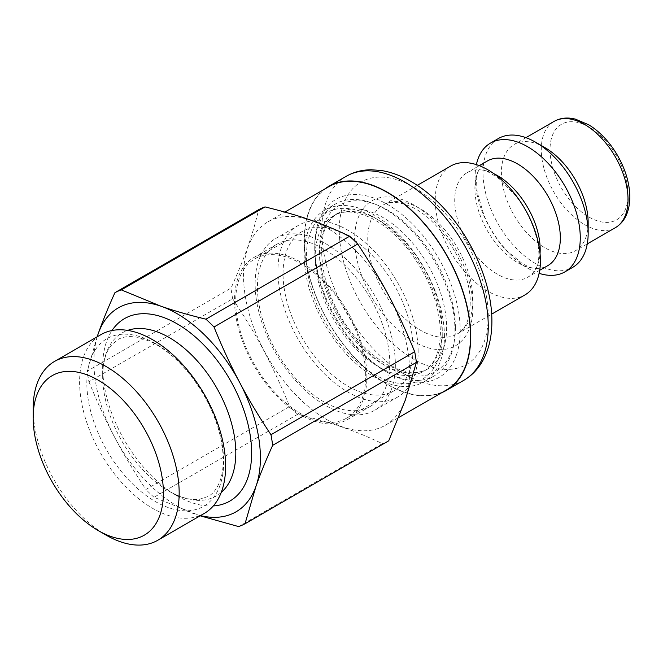 <?xml version="1.0" encoding="UTF-8"?>
<svg xmlns="http://www.w3.org/2000/svg" width="663" height="663" viewBox="0 0 663 663"><rect width="100%" height="100%" fill="white"/><g stroke="black" fill="none" stroke-linecap="round" stroke-linejoin="round"><path stroke-width="0.5" stroke-dasharray="3.31 2.49" d="M97.13 336.837L87.276 371.123L230.997 288.148C245.119 256.639 252.097 236.84 258.645 209.707M88.95 381.739C97.121 401.869 105.674 420.375 114.616 437.232C123.517 454.114 133.959 471.526 145.918 489.468L289.648 406.494C272.145 364.037 257.758 336.837 232.672 298.756L88.95 381.739A132.608 76.568 60 0 1 87.276 371.123M238.605 526.579L382.336 443.605C354.498 430.469 333.133 423.069 297.72 414.309L153.99 497.283L200.151 515.806M405.226 399.723A117.434 67.8 60 0 1 385.278 425.29A117.434 67.8 60 0 1 267.852 357.498A117.434 67.8 60 0 1 267.852 221.898A117.434 67.8 60 0 1 370.377 267.438A117.434 67.8 60 0 1 405.226 399.723M388.733 440.804A132.608 76.568 60 0 1 382.336 443.605M297.72 414.309A132.608 76.568 60 0 1 289.648 406.494M232.672 298.756A132.608 76.568 60 0 1 230.997 288.148M153.99 497.283A132.608 76.568 60 0 1 145.918 489.468M200.475 515.615A117.741 67.974 60 0 1 193.48 513.56A117.741 67.974 60 0 1 114.616 437.232A117.741 67.974 60 0 1 97.229 336.779M33.15 408.69A103.254 59.612 -120 0 0 106.163 535.149M204.229 513.452A103.254 59.612 60 0 1 100.983 453.832A103.254 59.612 60 0 1 100.983 334.608M213.287 505.944A105.342 60.822 60 0 1 177.145 495.874A105.342 60.822 60 0 1 102.657 366.854A105.342 60.822 60 0 1 112.014 330.522M446.191 390.126A117.434 67.8 60 0 1 328.757 322.326A117.434 67.8 60 0 1 328.757 186.734M324.489 189.195A117.741 67.974 -120 0 0 328.599 322.417A117.741 67.974 -120 0 0 441.923 392.595M450.633 166.098A74.364 42.929 -120 0 0 450.633 251.965A74.364 42.929 -120 0 0 524.997 294.894M544.779 147.517A61.352 35.421 -120 0 0 514.107 144.484A61.352 35.421 -120 0 0 514.107 215.318A61.352 35.421 -120 0 0 575.451 250.738A61.352 35.421 -120 0 0 588.164 222.652M498.394 138.526A74.364 42.929 -120 0 0 498.394 224.392A74.364 42.929 -120 0 0 572.757 267.322M476.374 164.631A74.364 42.929 -120 0 0 539.135 273.347M487.404 160.968A60.416 34.882 -120 0 0 478.446 170.979A60.416 34.882 -120 0 0 487.404 230.741A60.416 34.882 -120 0 0 534.668 268.374A60.416 34.882 -120 0 0 547.82 265.623M493.976 173.756A60.416 34.882 -120 0 0 481.52 169.96A60.416 34.882 -120 0 0 467.249 172.604A60.416 34.882 -120 0 0 467.249 242.376A60.416 34.882 -120 0 0 527.665 277.258A60.416 34.882 -120 0 0 537.096 266.219A60.416 34.882 -120 0 0 540.038 253.539M456.376 355.119A102.864 59.388 -120 0 0 399.283 212.367A102.864 59.388 -120 0 0 314.734 246.437A102.864 59.388 -120 0 0 387.474 372.424A102.864 59.388 -120 0 0 456.376 355.119M444.434 336.497A99.152 57.242 -120 0 0 401.156 236.716A99.152 57.242 -120 0 0 324.754 210.154A99.152 57.242 -120 0 0 324.754 324.646A99.152 57.242 -120 0 0 423.906 381.888A99.152 57.242 -120 0 0 440.746 360.299A99.152 57.242 -120 0 0 444.434 336.497M451.263 354.224A99.152 57.242 -120 0 0 421.834 242.534A99.152 57.242 -120 0 0 335.271 204.08A99.152 57.242 -120 0 0 314.734 249.47A99.152 57.242 -120 0 0 384.847 370.907A99.152 57.242 -120 0 0 434.414 375.813A99.152 57.242 -120 0 0 451.263 354.224M418.146 351.68A99.152 57.242 -120 0 0 374.868 251.899A99.152 57.242 -120 0 0 298.466 225.337A99.152 57.242 -120 0 0 298.458 339.821A99.152 57.242 -120 0 0 397.609 397.062A99.152 57.242 -120 0 0 414.45 375.473A99.152 57.242 -120 0 0 418.146 351.68M283.043 273.678A91.908 53.065 60 0 1 302.079 231.602A91.908 53.065 60 0 1 393.996 284.667A91.908 53.065 60 0 1 393.988 390.797A91.908 53.065 60 0 1 323.163 366.175A91.908 53.065 60 0 1 283.043 273.678M363.39 399.184A93.574 54.026 60 0 1 347.495 419.555A93.574 54.026 60 0 1 253.929 365.537A93.574 54.026 60 0 1 253.929 257.484A93.574 54.026 60 0 1 335.619 293.767A93.574 54.026 60 0 1 363.39 399.184M235.721 301.002A91.908 53.065 -120 0 0 275.841 393.49A91.908 53.065 -120 0 0 346.666 418.121A91.908 53.065 -120 0 0 346.666 311.991A91.908 53.065 -120 0 0 254.758 258.926A91.908 53.065 -120 0 0 235.721 301.002M386.297 385.957A93.574 54.026 60 0 1 370.402 406.336A93.574 54.026 60 0 1 276.827 352.31A93.574 54.026 60 0 1 276.836 244.257A93.574 54.026 60 0 1 358.526 280.548A93.574 54.026 60 0 1 386.297 385.957M391.667 388.634A99.152 57.242 60 0 1 374.827 410.223A99.152 57.242 60 0 1 275.675 352.973A99.152 57.242 60 0 1 275.675 238.489A99.152 57.242 60 0 1 362.238 276.935A99.152 57.242 60 0 1 391.667 388.634M220.066 485.225A96.757 55.858 60 0 1 103.876 444.989A96.757 55.858 60 0 1 141.832 337.285A96.757 55.858 60 0 1 220.066 485.225M221.218 492.468A94.154 54.358 60 0 1 169.231 491.308A94.154 54.358 60 0 1 102.657 375.996A94.154 54.358 60 0 1 127.636 330.389M628.035 194.574A55.153 31.841 -120 0 0 569.534 121.801A55.153 31.841 -120 0 0 569.534 199.803A55.153 31.841 -120 0 0 628.035 194.574M488.258 316.259A105.342 60.822 -120 0 0 376.518 177.253A105.342 60.822 -120 0 0 376.518 326.237A105.342 60.822 -120 0 0 488.258 316.259M463.868 380.28A117.741 67.974 60 0 1 346.127 312.298A117.741 67.974 60 0 1 346.127 176.341M472.918 307.408A83.654 48.3 60 0 1 384.184 315.331A83.654 48.3 60 0 1 384.184 197.019A83.654 48.3 60 0 1 472.918 307.408M472.918 299.817A74.364 42.929 -120 0 0 440.456 224.981A74.364 42.929 -120 0 0 383.156 205.058A74.364 42.929 -120 0 0 383.156 290.924A74.364 42.929 -120 0 0 457.52 333.854A74.364 42.929 -120 0 0 472.918 299.817M615.33 227.716A61.352 35.421 60 0 1 553.978 192.295A61.352 35.421 60 0 1 553.978 121.462M455.39 327.646A96.052 55.452 -120 0 0 353.512 200.906A96.052 55.452 -120 0 0 353.512 336.746A96.052 55.452 -120 0 0 455.39 327.646M446.63 327.646A89.853 51.88 60 0 1 428.016 368.777A89.853 51.88 60 0 1 338.163 316.897A89.853 51.88 60 0 1 338.163 213.146A89.853 51.88 60 0 1 407.405 237.221A89.853 51.88 60 0 1 446.63 327.646M442.246 335.229A96.052 55.452 60 0 1 340.368 344.329A96.052 55.452 60 0 1 340.368 208.497A96.052 55.452 60 0 1 442.246 335.229M442.246 330.174A89.853 51.88 -120 0 0 403.021 239.749A89.853 51.88 -120 0 0 333.779 215.674A89.853 51.88 -120 0 0 333.779 319.425A89.853 51.88 -120 0 0 423.632 371.305A89.853 51.88 -120 0 0 442.246 330.174M177.145 495.874L169.231 491.308C181.256 497.921 191.35 500.582 199.513 499.297L208.099 496.463C213.171 493.761 217.182 488.498 220.124 480.675C223.845 470.282 224.218 456.915 221.251 440.58C216.387 416.936 205.853 394.8 189.643 374.164C176.59 358.219 163.123 347.172 149.233 341.022L138.061 337.384C129.401 335.826 122.589 336.613 117.624 339.754L110.878 345.779C105.682 352.202 102.939 362.271 102.657 375.996L102.657 366.854M385.278 425.29L398.728 417.533M267.852 221.898L284.875 212.069M417.3 185.342L383.156 205.058C389.305 201.129 398.181 201.502 409.775 206.176C439.586 217.837 471.559 268.88 470.2 303.613C469.976 314.817 467.73 323.13 463.445 328.55L457.52 333.854L491.664 314.146M525.916 137.664L514.107 144.484M587.269 243.918L575.451 250.738M478.446 170.979C476.531 173.507 476.15 180.651 477.294 192.411L483.849 214.978C489.882 229.149 497.896 241.39 507.891 251.691L521.781 263.136C527.126 266.377 531.428 268.125 534.668 268.374M479.283 165.659L467.249 172.604M539.699 270.305L527.665 277.258M481.52 169.96C484.868 169.819 491.051 173.018 500.068 179.54L516.618 196.903C525.088 208.265 531.295 220.34 535.24 233.136C537.701 241.514 538.911 248.807 538.862 255.015C538.654 260.791 538.066 264.529 537.096 266.219M428.016 368.777C422.472 372.042 415.668 373.112 407.596 371.993L392.62 367.352C378.971 361.004 366.001 350.238 353.694 335.047C316.757 291.546 312.082 223.986 338.163 213.146L333.779 215.674C342.771 210.337 354.572 210.809 369.183 217.099C382.824 223.448 395.803 234.213 408.11 249.396C428.895 276.604 439.668 304.375 440.431 332.702C439.867 352.434 434.265 365.305 423.632 371.305L428.016 368.777M384.847 370.907L387.474 372.424M314.734 249.47L314.734 246.437M423.906 381.888L434.414 375.813M324.754 210.154L335.271 204.08M347.495 419.555L370.402 406.336M253.929 257.484L276.836 244.257M374.827 410.223L397.609 397.062M275.675 238.489L298.466 225.337M302.079 231.602L254.758 258.926M393.988 390.797L346.666 418.121"/><path stroke-width="0.99" d="M270.976 434.729C259.018 416.787 248.584 399.375 239.674 382.493C230.741 365.636 222.18 347.139 214.008 327L357.73 244.017C382.816 282.098 397.203 309.298 414.706 351.755L270.976 434.729A132.608 76.568 60 0 1 272.65 445.345L416.381 362.371L405.375 399.955L388.733 440.804L245.012 523.778A132.608 76.568 60 0 1 238.605 526.579L200.151 515.806M205.936 319.185C189.079 315.099 174.037 310.765 160.811 306.165L121.321 289.888L265.043 206.906C300.455 215.674 321.82 223.066 349.658 236.21L205.936 319.185A132.608 76.568 60 0 1 214.008 327M265.043 206.906A132.608 76.568 60 0 0 258.645 209.707L114.914 292.69C108.135 307.649 102.591 321.265 98.281 333.53L97.13 336.837M349.658 236.21A132.608 76.568 60 0 1 357.73 244.017M414.706 351.755A132.608 76.568 60 0 1 416.381 362.371M114.914 292.69A132.608 76.568 60 0 1 121.321 289.888M97.229 336.779A117.741 67.974 60 0 1 98.281 333.53A117.741 67.974 60 0 1 160.811 306.165A117.741 67.974 60 0 1 239.674 382.493A117.741 67.974 60 0 1 256.009 486.194C260.327 473.921 265.871 460.304 272.65 445.345M245.012 523.778L256.009 486.194A117.741 67.974 60 0 1 200.475 515.615M159.965 515.101A92.099 53.173 60 0 1 98.273 530.599A92.099 53.173 60 0 1 33.15 417.798A92.099 53.173 60 0 1 108.84 387.3A92.099 53.173 60 0 1 159.965 515.101M98.273 530.599L106.163 535.149A103.254 59.612 -120 0 0 157.786 540.262A103.254 59.612 -120 0 0 175.322 517.778A103.254 59.612 -120 0 0 144.675 401.463A103.254 59.612 -120 0 0 54.532 361.426A103.254 59.612 -120 0 0 33.15 408.69L33.15 417.798M54.532 361.426L100.983 334.608A103.254 59.612 60 0 1 191.126 374.653A103.254 59.612 60 0 1 221.774 490.968A103.254 59.612 60 0 1 204.229 513.452L157.786 540.262M112.014 330.522A105.342 60.822 60 0 1 207.27 348.589A105.342 60.822 60 0 1 247.713 478.156A105.342 60.822 60 0 1 213.287 505.944M284.875 212.069L328.757 186.734A117.434 67.8 60 0 1 431.281 232.274A117.434 67.8 60 0 1 466.13 364.559A117.434 67.8 60 0 1 446.191 390.126L398.728 417.533M441.923 392.595A117.741 67.974 -120 0 0 446.34 390.399A117.741 67.974 -120 0 0 470.73 336.497A117.741 67.974 -120 0 0 419.331 218.011A117.741 67.974 -120 0 0 328.599 186.469A117.741 67.974 -120 0 0 324.489 189.195M491.664 314.146L524.997 294.894A74.364 42.929 -120 0 0 540.395 260.857A74.364 42.929 -120 0 0 507.941 186.021A74.364 42.929 -120 0 0 450.633 166.098L417.3 185.342M539.135 273.347A74.364 42.929 -120 0 0 564.876 271.88L572.757 267.322A74.364 42.929 -120 0 0 588.164 233.277L588.164 222.652A61.352 35.421 -120 0 0 544.779 147.517L535.58 142.205A74.364 42.929 -120 0 0 498.394 138.526L490.512 143.075A74.364 42.929 -120 0 0 476.374 164.631M588.164 233.277A74.364 42.929 -120 0 0 535.58 142.205M564.876 271.88A74.364 42.929 -120 0 0 580.274 237.835A74.364 42.929 -120 0 0 547.812 162.999A74.364 42.929 -120 0 0 490.512 143.075M539.699 270.305L547.82 265.623A60.416 34.882 -120 0 0 560.334 237.959A60.416 34.882 -120 0 0 533.964 177.154A60.416 34.882 -120 0 0 487.404 160.968L479.283 165.659M540.038 253.539A60.416 34.882 -120 0 0 540.179 249.595A60.416 34.882 -120 0 0 493.976 173.756M127.636 330.389A94.154 54.358 60 0 1 207.428 373.518A94.154 54.358 60 0 1 232.299 475.47A94.154 54.358 60 0 1 221.218 492.468M463.868 380.28C471.418 375.855 477.501 369.714 482.125 361.849C488.672 350.42 491.921 336.912 491.888 321.315C492.12 286.201 474.451 243.197 447.815 212.649C436.353 199.406 424.013 188.963 410.811 181.339C401.09 175.761 391.385 172.173 381.681 170.565L371.338 169.753C362.172 169.794 353.769 171.999 346.127 176.341A117.741 67.974 60 0 1 436.859 207.892A117.741 67.974 60 0 1 488.258 326.378A117.741 67.974 60 0 1 463.868 380.28L446.34 390.399M615.33 227.716C624.737 222.064 629.577 211.862 629.85 197.102C629.659 183.361 625.524 169.421 617.435 155.291C609.595 141.998 600.098 131.862 588.935 124.893L575.119 119.017L569.592 118.138C563.848 117.699 558.644 118.81 553.978 121.462A61.352 35.421 60 0 1 601.258 137.896A61.352 35.421 60 0 1 628.035 199.638A61.352 35.421 60 0 1 615.33 227.716L587.269 243.918M346.127 176.341L328.599 186.469M553.978 121.462L525.916 137.664"/></g></svg>
